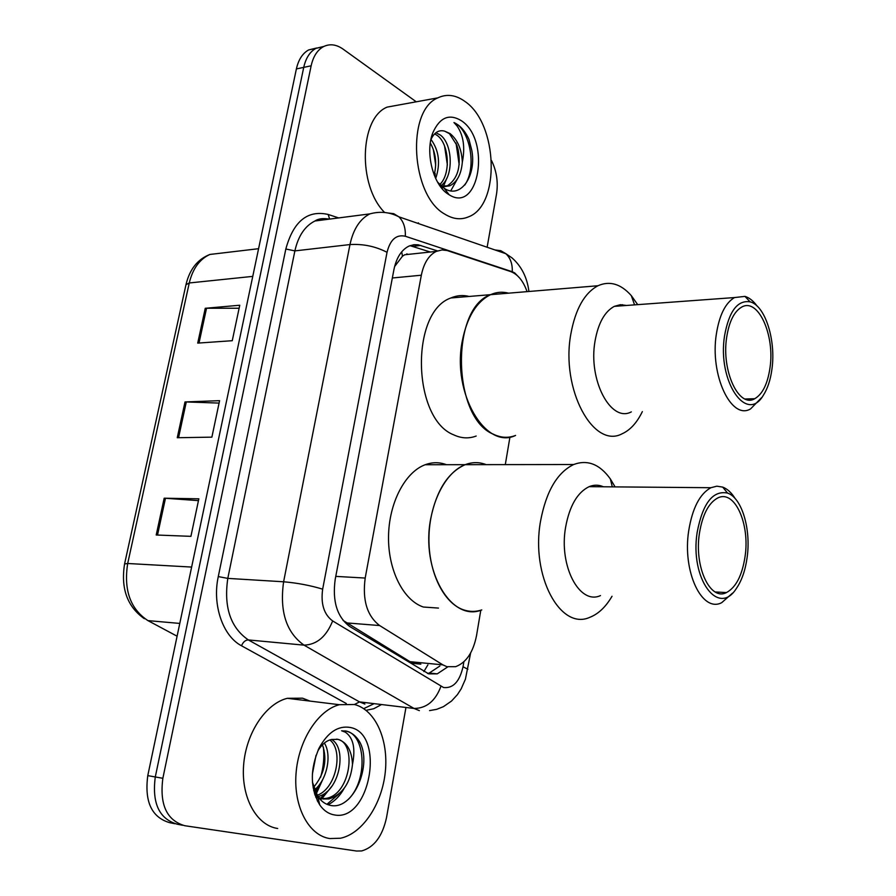 <?xml version="1.0" encoding="UTF-8"?>
<svg xmlns="http://www.w3.org/2000/svg" width="896" height="896" viewBox="0 0 896 896"><rect width="100%" height="100%" fill="white"/><g stroke="black" fill="none" stroke-linecap="round" stroke-linejoin="round"><path stroke-width="1.34" d="M343.045 620.413L409.987 661.674L414.232 663.499L420.851 664.149M527.083 291.637C523.275 280.952 517.798 274.254 510.642 271.555L447.07 250.51L442.03 249.939L436.296 251.384C428.803 255.181 423.808 263.122 421.333 275.218L365.187 578.054C362.275 600.107 367.091 615.944 379.646 625.554L442.87 664.866L446.891 666.691L455.605 666.691C466.256 662.648 473.234 652.254 476.549 635.51L480.794 610.232M413.571 253.814L404.678 254.766L402.461 256.234L394.61 266.526M505.299 464.61L509.958 436.979M437.45 250.902L418.286 244.81L413.974 244.686L408.957 246.098C401.43 249.872 396.424 257.712 393.926 269.606L335.194 579.421C332.237 601.328 337.12 617.053 349.866 626.595L428.725 673.859L437.248 673.859L447.72 666.915M439.88 666.008L429.262 673.053L427.493 673.445M320.634 782.981L314.843 794.774M405.899 707.762L386.534 817.533C382.48 836.192 374.181 847.336 361.648 850.942L356.541 851.032L184.71 825.709C166.734 820.4 159.454 804.597 162.859 778.299L311.147 65.8C313.23 56.47 317.307 50.109 323.378 46.693C329.683 43.557 336.224 44.341 342.989 49.056L416.248 101.797M491.557 160.608C496.664 171.158 498.322 182.325 496.518 194.096L487.133 247.251M177.15 824.186C159.163 818.888 151.872 803.141 155.288 776.966L303.733 67.368C305.816 58.072 309.904 51.733 315.974 48.328L323.926 46.413L315.974 48.328C309.904 51.733 305.816 58.072 303.733 67.368L155.288 776.966C151.872 803.141 159.163 818.888 177.15 824.186L182.493 825.261M409.998 245.661L430.326 252.022M320.656 782.936L314.227 792.355M320.6 777.246C323.523 767.211 324.453 757.21 323.389 747.23M174.922 823.738L169.646 822.674C151.659 817.376 144.368 801.696 147.773 775.634L296.386 68.925C298.469 59.662 302.557 53.334 308.638 49.941L316.557 48.026M164.181 498.21L198.845 498.814L190.915 536.346L156.218 535.002L164.181 498.21L165.469 498.266L157.517 535.058M205.251 308.291L239.758 305.234L232.254 340.704L197.725 343.112L205.251 308.291L206.539 308.246L199.024 343.022M185.002 401.946L219.587 400.669L211.882 437.147L177.262 437.73L185.002 401.946L186.29 401.946L178.562 437.707M219.072 403.088L186.29 401.946M239.12 308.235L206.539 308.246M198.464 500.629L165.469 498.266M354.458 704.502C375.357 709.778 388.651 739.57 385.325 771.658C382.189 803.746 362.712 833.582 340.502 838.23L329.829 838.555C308.896 835.621 293.485 806.926 296.027 773.718C298.379 740.51 318.013 710.125 339.36 704.704L354.458 704.502L359.52 701.893L364.885 704.054M277.682 828.486C256.558 825.485 241.046 797.485 243.611 765.218C245.997 732.95 265.787 703.506 287.336 698.309L302.568 698.186L309.994 701.086M315.627 796.992L318.114 798M319.211 798.291L319.984 798.448M314.91 794.965L317.901 797.093M318.55 797.44L323.086 798.986L328.978 798.952C342.664 794.405 350.504 782.869 352.498 764.344C351.781 750.557 346.931 742.235 337.96 739.346L331.587 739.48C326.469 740.555 321.989 744.218 318.114 750.467M321.653 798.661L325.886 798.414C350.75 794.909 357.202 742.437 337.355 739.267L336.65 739.122M315.851 795.726C336.157 790.205 343.986 750.322 329.806 739.939M317.912 796.544C339.629 791.918 347.547 748.339 331.621 739.469M313.152 787.842C324.52 774.301 327.622 759.954 322.448 744.8M313.678 790.496C326.973 780.931 332.17 754.981 324.341 743.053M312.368 774.155L316.03 755.328M312.446 782.186L317.699 796.219C320.914 800.99 324.834 803.958 329.47 805.146C353.214 811.989 373.05 764.064 359.374 741.384C355.936 735.874 351.602 732.469 346.394 731.192L341.6 730.778L345.352 732.189C353.293 737.688 355.667 748.406 352.498 764.344M334.186 814.878C328.541 813.87 323.736 810.555 319.771 804.955C310.05 788.144 309.893 769.059 319.278 747.701C327.925 732.166 338.251 725.424 350.235 727.462C385.784 733.701 370.048 822.562 334.186 814.878M317.722 801.606L318.808 800.934M320.51 799.758L321.798 798.762M321.854 798.717L332.326 785.658M328.104 804.742C334.746 801.226 340.099 795.771 344.154 788.368M313.768 790.888L314.776 789.6M317.251 800.699L318.55 799.826M320.522 798.302L326.57 791.974M326.928 804.294L338.52 794.349M348.432 799.344C368.894 778.826 365.187 732.29 344.691 730.89M481.768 609.93C475.653 611.934 469.549 611.89 463.434 609.806C443.688 603.154 428.445 572.298 428.938 537.958C429.307 503.63 445.312 472.192 465.181 464.677C448.067 472.293 436.598 490.202 430.774 518.403C420.403 570.136 451.248 622.541 481.768 609.93M438.458 608.082L423.382 607.029C403.413 600.466 388.013 570.192 388.528 536.547C388.909 502.914 405.082 472.114 425.174 464.733C432.376 462.078 439.466 462.067 446.443 464.699M486.192 464.643C479.304 461.955 472.293 461.966 465.181 464.677L425.174 464.733M612.024 596.266C605.73 607.006 598.304 614.04 589.747 617.344C560.414 630.84 530.566 575.77 540.546 521.158C546.157 491.411 557.2 472.528 573.675 464.52C587.518 459.368 599.749 464.184 610.378 478.968L615.07 486.886M600.466 595.594C579.589 605.349 558.656 566.014 565.6 527.274C569.52 505.926 577.371 492.397 589.12 486.662C593.97 484.669 598.741 484.702 603.434 486.786M732.57 593.085L721.706 602.672C702.038 613.133 682.192 571.682 688.722 530.678C692.418 508.099 699.821 493.786 710.909 487.715L716.845 486.181L722.725 487.11C727.373 488.891 731.517 492.71 735.146 498.557M697.166 532.336C702.722 503.272 712.835 490.179 727.518 493.069C741.854 497.773 751.173 529.166 747.141 557.379C745.371 570.237 741.776 580.608 736.355 588.493C718.346 617.31 689.707 578.715 697.166 532.336M745.091 556.349C742.213 575.355 735.997 587.429 726.443 592.57C710.293 601.216 694.109 567.101 699.406 533.467C702.419 514.853 708.49 503.048 717.606 498.042C734.451 489.048 750.086 523.522 745.091 556.349M599.278 485.475L600.197 486.752M465.17 101.606C497.963 123.939 500.45 204.803 468.81 216.731C461.003 220.147 452.917 219.218 444.528 213.965C411.096 195.462 406.045 110.645 437.842 97.866C446.824 93.621 455.93 94.875 465.17 101.606M418.466 222.869L417.525 223.25M439.298 184.934C451.226 174.843 449.142 144.144 437.483 135.632L434.661 133.84M440.283 186.122C454.003 177.957 452.984 144.222 440.462 135.139L435.938 132.72M440.966 187.242L446.779 186.222C457.442 179.39 461.238 167.205 458.158 149.699L456.882 145.286L449.456 133.672L444.674 131.163C439.13 129.64 434.661 132.182 431.278 138.802M444.674 131.163L450.05 133.571C457.61 139.754 461.709 149.296 462.325 162.176C461.294 174.272 457.106 182.146 449.781 185.808L446.779 186.222M440.07 186.043L449.781 185.808M434.179 174.989C437.024 163.296 435.736 152.634 430.304 143.002M435.68 178.494C440.642 163.677 439.085 150.651 430.987 139.418M437.528 182.067L444.214 188.294C460.813 199.584 476.571 175.459 471.811 150.427L468.955 139.35C466.043 132.944 462.392 128.106 458.002 124.858L453.97 122.562L457.027 125.922C463.49 135.33 465.259 147.414 462.325 162.176M448.168 194.152C433.205 185.046 424.894 152.432 432.824 132.776C439.802 117.253 449.4 113.288 461.63 120.882C491.053 140.403 479.024 214.144 449.142 194.757L448.168 194.152M384.395 212.251C357.65 185.293 359.464 118.261 387.117 107.117L400.198 104.731M442.086 188.63L443.005 187.197M443.262 186.771L446.958 177.923M447.339 193.57L447.933 193.178M450.755 190.859L458.674 176.669M435.702 165.2L433.339 149.52M447.384 165.043L444.595 146.194M459.166 164.651L456.03 143.08M464.733 185.091C477.523 166.936 469.482 128.8 453.97 122.562M515.581 435.434C508.301 438.256 500.909 437.853 493.416 434.224C452.446 418.096 450.15 308.683 490.571 294.672C476.493 301.683 467.074 317.072 462.314 340.861C451.707 393.187 485.654 450.206 515.581 435.434M476.202 436.038C468.821 438.805 461.339 438.424 453.757 434.862C412.306 419.059 410.01 311.819 450.912 297.965C456.893 295.378 462.952 294.874 469.09 296.453M508.525 293.171C502.454 291.547 496.474 292.04 490.571 294.672L450.912 297.965M642.354 411.6C636.955 422.744 630.202 430.147 622.082 433.798C593.41 449.322 560.65 389.234 570.819 334.163C575.389 309.142 584.438 293.003 597.957 285.746C609.75 280.56 620.872 283.864 631.322 295.646L637.717 304.64M631.333 411.88C610.915 423.046 587.978 380.106 595.045 341.062C598.259 323.109 604.677 311.539 614.331 306.354L620.402 304.696L626.55 305.458M761.555 397.69L750.59 408.89C731.416 420.627 709.722 375.222 716.363 334.04C719.365 315.112 725.413 302.949 734.496 297.562L744.968 296.386C749.302 297.696 753.323 300.888 757.008 305.962M724.562 335.742C729.019 311.214 737.52 299.902 750.075 301.829C765.184 305.458 776.149 340.334 771.915 369.286C770.47 379.96 767.626 388.584 763.392 395.181C746.76 424.222 717.17 381.45 724.562 335.742M769.978 367.909C767.626 383.914 762.53 394.184 754.723 398.72C738.965 408.397 721.291 371.022 726.678 337.254C729.131 321.642 734.093 311.618 741.552 307.171C758.016 297.226 775.074 335.059 769.978 367.909M622.406 304.674L623.246 305.693M409.987 661.674L442.87 664.866M427.907 664.843L423.864 671.563M401.71 251.821L402.461 256.234M346.248 622.877L379.646 625.554M335.765 576.386L365.187 578.054M392.347 277.984L421.333 275.218M519.792 278.186L514.718 272.922L512.266 271.734L405.306 236.242C396.312 234.259 390.23 239.613 387.038 252.302L322.661 589.154C320.645 603.882 323.971 614.477 332.651 620.939L443.554 687.512C453.107 688.576 459.592 681.654 463.03 666.758L463.87 661.808M467.88 669.278L463.03 666.758M494.917 249.939L500.774 250.69L505.882 253.714C510.44 258.059 512.579 264.062 512.266 271.734M381.102 704.782L373.733 708.725L366.072 710.326M346.282 703.506L241.517 645.781C222.813 636.093 212.072 604.845 218.277 576.587L285.824 249.01C293.451 221.29 307.574 209.776 328.194 214.469L338.688 217.918M162.859 778.299L147.773 775.634M311.147 65.8L296.386 68.925M374.114 703.651L363.742 708.646M332.651 620.939C326.346 636.63 316.803 644.706 304.024 645.142L248.36 639.934L359.52 701.893L414.03 708.445L304.024 645.142C286.294 632.52 279.485 611.397 283.606 581.784L227.797 578.39C223.642 607.096 230.496 627.614 248.36 639.934C245.37 640.046 243.085 641.995 241.517 645.781M419.339 710.629L414.03 708.445C426.451 708.389 435.422 701.03 440.933 686.358M322.661 589.154C310.128 585.379 297.114 582.926 283.606 581.784L349.978 244.563L294.885 250.891L227.797 578.39L218.277 576.587M387.038 252.302C375.558 246.378 363.205 243.79 349.978 244.563C353.315 229.174 359.934 218.949 369.846 213.886L314.966 220.987C304.954 225.96 298.256 235.928 294.885 250.891L285.824 249.01M328.944 219.184L314.966 220.987C318.304 218.68 323.086 218.064 329.314 219.128M328.194 214.469L329.616 219.094M387.744 212.946L393.714 213.674L398.899 216.832C403.558 221.446 405.686 227.92 405.306 236.242M408.218 254.386L406.728 253.904M320.835 218.837L321.014 220.203M412.866 246.333L420.862 245.448M124.611 563.774L185.976 284.715L189.258 282.968L127.691 563.494L124.578 563.954C120.669 588.426 127.266 606.682 144.368 618.71M223.966 252.795L209.899 254.453C199.595 259.179 192.718 268.688 189.258 282.968L252.762 276.382M191.632 567.067L127.691 563.494C123.57 589.982 130.323 609.022 147.941 620.614L177.094 636.205M147.941 620.614L179.782 623.426M317.24 788.536L314.496 793.654M322.829 779.296L315.515 795.469M435.154 173.454L434.997 176.994M404.678 254.766L436.296 251.384M429.262 673.053L437.248 673.859M429.565 710.606L436.654 709.341L443.419 706.664L451.494 701.075L457.397 694.658L461.182 688.822L465.416 679.19L470.624 652.982M528.92 291.48C527.162 277.491 521.517 266.291 511.986 257.869L505.882 253.714L398.899 216.832C389.738 212.061 380.05 211.086 369.846 213.886M323.378 46.693L308.638 49.941M186.066 284.323C189.717 269.214 197.669 259.258 209.899 254.453L258.586 248.696M328.978 798.952L325.886 798.414M317.699 796.219L319.771 804.955M318.136 750.064L319.278 747.701M339.36 704.704L287.336 698.309M465.181 464.677L573.675 464.52M612.282 486.864L610.378 478.968M589.12 486.662L710.909 487.715M727.518 493.069L722.725 487.11M715.198 591.965L726.443 592.57M431.144 138.41L432.824 132.776M444.214 188.294L449.142 194.757M437.842 97.866L387.117 107.117M490.571 294.672L597.957 285.746M634.558 304.875L631.322 295.646M614.331 306.354L734.496 297.562M750.075 301.829L744.968 296.386M745.091 399L754.723 398.72M622.899 305.726L622.642 304.954"/></g></svg>
